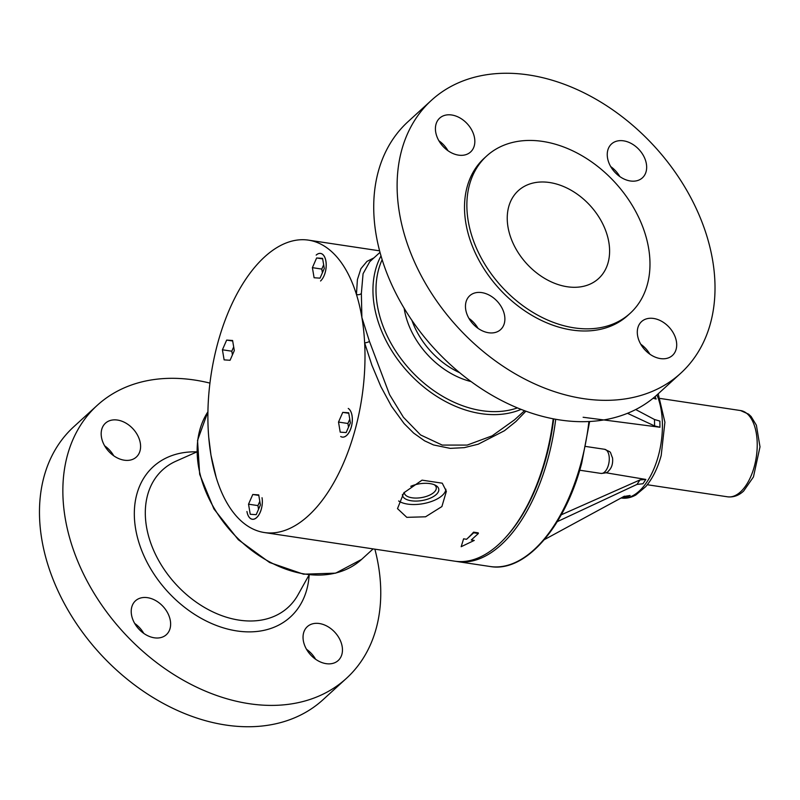 <?xml version="1.0" encoding="UTF-8"?>
<svg xmlns="http://www.w3.org/2000/svg" width="800" height="800" viewBox="0 0 800 800"><rect width="100%" height="100%" fill="white"/><g stroke="black" fill="none" stroke-linecap="round" stroke-linejoin="round"><path stroke-width="1.2" d="M411.93 320.39A70.23 50.78 47.6 0 0 414.03 325.72A70.23 50.78 47.6 0 0 459.68 372.71M471.06 381.57A73.12 52.86 -132.4 0 1 409.89 327.82A73.12 52.86 -132.4 0 1 404.15 308.25M340.69 436.5A14.79 7.63 -81.4 0 0 342.25 437.08A14.79 7.63 -81.4 0 0 351.7 425.22A14.79 7.63 -81.4 0 0 348.26 408.45A14.79 7.63 98.6 0 1 351.76 425.19A14.79 7.63 98.6 0 1 342.3 437.11A14.79 7.63 98.6 0 1 340.69 436.5M342.75 412.37L348.69 412.77L350.4 422.86L346.16 432.56L340.21 432.16L338.51 422.07L342.75 412.37L348.78 413.28M349.78 419.19L347.9 423.48L348.52 427.15M338.51 422.07L347.9 423.48M246.94 511.5A14.79 7.63 -81.4 0 0 252.28 519.21A14.79 7.63 -81.4 0 0 260.02 512.63A14.79 7.63 -81.4 0 0 262.03 497.73A14.79 7.63 98.6 0 1 260.05 512.67A14.79 7.63 98.6 0 1 252.29 519.27A14.79 7.63 98.6 0 1 246.94 511.5M252.77 494.49L258.72 494.89L260.42 504.98L256.19 514.68L250.24 514.28L248.53 504.19L252.77 494.49L258.8 495.4M259.8 501.31L257.93 505.6L258.55 509.27M248.53 504.19L257.93 505.6M320.55 280.99A14.79 7.63 -81.4 0 0 326.19 265.05A14.79 7.63 -81.4 0 0 320.54 253.44A14.79 7.63 -81.4 0 0 316.17 255.1A14.79 7.63 98.6 0 1 316.19 255.08A14.79 7.63 98.6 0 1 320.58 253.41A14.79 7.63 98.6 0 1 326.23 265.05A14.79 7.63 98.6 0 1 320.55 280.99M316.63 257.97L322.58 258.37L324.28 268.46L320.04 278.15L314.1 277.76L312.39 267.66L316.63 257.97L322.66 258.88M323.66 264.79L321.79 269.08L322.41 272.75M312.39 267.66L321.79 269.08M514.54 419.82L492.15 435.84L467.23 445.07L442.21 445.08L420.57 434.94L403.4 417.25L389.58 394.66L369.49 341.49L361.88 317.47A147.86 76.27 -81.4 0 0 356.44 294.44A147.86 76.27 -81.4 0 0 308.43 240.13A147.86 76.27 -81.4 0 0 208.22 429.73A147.86 76.27 -81.4 0 0 209.48 444.73A147.86 76.27 -81.4 0 0 210.98 455.2A147.86 76.27 -81.4 0 0 213.14 466.04A147.86 76.27 -81.4 0 0 216.42 478.24A147.86 76.27 -81.4 0 0 264.44 532.55A147.86 76.27 -81.4 0 0 355.27 429.2A147.86 76.27 -81.4 0 0 364.65 342.95A147.86 76.27 -81.4 0 0 361.88 317.47L361.36 293.42L363.07 273.72L369.75 261.7L380.01 252.34M226.66 340.09L232.6 340.49L234.31 350.58L230.07 360.27L224.12 359.88L222.42 349.79L226.66 340.09L232.69 341M208.75 437.45L210.98 455.2L216.25 477.7M434.25 484.72A16.19 7.44 -9.6 0 1 436.26 487.55A16.19 7.44 -9.6 0 1 434.01 492.32A16.19 7.44 -9.6 0 1 416.61 498.06A16.19 7.44 -9.6 0 1 404.33 492.95A16.19 7.44 -9.6 0 1 404.28 492.31M410.77 486.31A18.41 8.46 -9.6 0 1 435.42 485.25A18.41 8.46 -9.6 0 1 436.22 494.54A18.41 8.46 -9.6 0 1 415.72 501.08A18.41 8.46 -9.6 0 1 402.42 494.58M445.87 489.21A25.54 11.74 -9.6 0 1 426.7 502.91A25.54 11.74 -9.6 0 1 398.66 500.97M442.25 483.19L446.37 491.32L441.9 506.56L425.55 516.8L406.8 517.34L397.5 508.63L403.81 492.85L422.05 480.15L442.25 483.19M369.49 341.49A3.7 0.65 -15.4 0 1 364.65 342.95L371.87 365.15L380.88 386.62L391.52 406.3L404.05 423.51L413.67 433.11L424.6 440.83L433.54 444.95L450.22 448.37L464.27 447.65L478.26 444.19L504.45 430.72L515.95 421.5L525.88 411.19M373.97 257.85L366.98 261.38L360.9 268.69L357.4 279.63L356.44 294.44A3.7 2.58 178.4 0 0 361.36 293.42M553.21 418.81A147.86 76.27 98.6 0 1 545.6 457.83A147.86 76.27 98.6 0 1 504.61 538.54L505.59 537.49A146.38 75.51 -81.4 0 0 546.16 457.59A146.38 75.51 -81.4 0 0 553.71 418.9M504.61 538.54A147.86 76.27 98.6 0 1 454.77 561.18L264.44 532.55M474.26 540.43L461.17 546.71L463.59 538.83L466.57 539.28A147.86 76.27 -81.4 0 0 473.58 532.16L478.27 532.87L478.38 533.5L471.27 539.98L474.26 540.43M461.17 546.71L463.49 539.16M466.57 539.28L473.68 532.79L473.58 532.16M473.68 532.79L478.38 533.5M431.47 100.28L408.08 121.63A184.82 133.62 47.6 0 0 385.92 270.67A184.82 133.62 47.6 0 0 514.86 406.81A184.82 133.62 47.6 0 0 657.27 394.65L680.66 373.3A184.82 133.62 47.6 0 0 654.75 146.71A184.82 133.62 47.6 0 0 431.47 100.28A184.82 133.62 47.6 0 0 409.31 249.32A184.82 133.62 47.6 0 0 538.25 385.46A184.82 133.62 47.6 0 0 680.66 373.3M649.85 354.18A22.92 16.57 47.6 0 0 640.75 344.21M619.81 176.57A22.92 16.57 47.6 0 0 610.71 166.6M447.98 150.72A22.92 16.57 47.6 0 0 438.88 140.75M478.02 328.33A22.92 16.57 47.6 0 0 468.92 318.36M629.16 142.47A22.92 16.57 47.6 0 0 611.5 143.98A22.92 16.57 47.6 0 0 614.72 172.08A22.92 16.57 47.6 0 0 642.4 177.84A22.92 16.57 47.6 0 0 645.15 159.35A22.92 16.57 47.6 0 0 629.16 142.47M435.54 126.61A22.92 16.57 47.6 0 0 447.61 150.46A22.92 16.57 47.6 0 0 470.58 151.99A22.92 16.57 47.6 0 0 467.36 123.89A22.92 16.57 47.6 0 0 439.68 118.13A22.92 16.57 47.6 0 0 435.54 126.61M482.96 331.11A22.92 16.57 47.6 0 0 500.62 329.6A22.92 16.57 47.6 0 0 497.41 301.5A22.92 16.57 47.6 0 0 469.72 295.75A22.92 16.57 47.6 0 0 466.97 314.23A22.92 16.57 47.6 0 0 482.96 331.11M676.58 346.98A22.92 16.57 47.6 0 0 664.51 323.13A22.92 16.57 47.6 0 0 641.55 321.6A22.92 16.57 47.6 0 0 644.76 349.69A22.92 16.57 47.6 0 0 672.44 355.45A22.92 16.57 47.6 0 0 676.58 346.98M486.65 156.01L484.29 158.16A106.46 76.97 47.6 0 0 471.53 244.01A106.46 76.97 47.6 0 0 545.8 322.42A106.46 76.97 47.6 0 0 627.83 315.42L630.19 313.27A106.46 76.97 47.6 0 0 615.27 182.75A106.46 76.97 47.6 0 0 486.65 156.01A106.46 76.97 47.6 0 0 473.89 241.86A106.46 76.97 47.6 0 0 548.16 320.27A106.46 76.97 47.6 0 0 630.19 313.27M564.15 186.77A59.51 43.03 47.6 0 0 518.3 190.68A59.51 43.03 47.6 0 0 526.64 263.64A59.51 43.03 47.6 0 0 598.54 278.6A59.51 43.03 47.6 0 0 605.67 230.6A59.51 43.03 47.6 0 0 564.15 186.77M374.88 549.17A184.82 133.62 -132.4 0 1 346.41 678.37A184.82 133.62 -132.4 0 1 123.12 631.94A184.82 133.62 -132.4 0 1 97.22 405.35A184.82 133.62 -132.4 0 1 151.47 379.93A184.82 133.62 -132.4 0 1 209.91 383.1M331.47 663.67A22.92 16.57 -132.4 0 1 307.42 650.78A22.92 16.57 -132.4 0 1 307.3 626.67A22.92 16.57 -132.4 0 1 334.99 632.42A22.92 16.57 -132.4 0 1 338.2 660.52A22.92 16.57 -132.4 0 1 331.47 663.67M133.25 620.59A22.92 16.57 -132.4 0 1 135.47 600.82A22.92 16.57 -132.4 0 1 163.16 606.57A22.92 16.57 -132.4 0 1 166.37 634.67A22.92 16.57 -132.4 0 1 133.25 620.59M112.16 420.05A22.92 16.57 -132.4 0 1 136.21 432.94A22.92 16.57 -132.4 0 1 136.33 457.06A22.92 16.57 -132.4 0 1 108.65 451.3A22.92 16.57 -132.4 0 1 105.43 423.2A22.92 16.57 -132.4 0 1 112.16 420.05M306.51 649.28A22.92 16.57 -132.4 0 1 315.61 659.25M134.68 623.43A22.92 16.57 -132.4 0 1 143.78 633.4M104.64 445.82A22.92 16.57 -132.4 0 1 113.74 455.79M346.41 678.37L323.02 699.72A184.82 133.62 -132.4 0 1 99.74 653.29A184.82 133.62 -132.4 0 1 73.83 426.7L97.22 405.35M561.26 514.8L640 479.92L645.86 479.44L605.84 472.76M645.86 479.44L642.97 483.75L636.98 484.41L557.27 521.65M544.34 539.65L624.45 496.17M623.7 496.53L630.12 495.48L626.73 496.9L622.76 497.05M635.71 409.55L654.5 419.51L659.88 421.09L659.95 427.25L654.58 425.93L627.49 413.31M583.13 417.26L659.95 427.25M655.13 396.54L656.15 399.05L653.1 398.24M233.69 346.91L231.81 351.2L232.43 354.87M222.42 349.79L231.81 351.2M604.61 449.29A12.2 6.29 98.6 0 1 609.02 462.29A12.2 6.29 98.6 0 1 600.98 473.42C605.39 473.2 607.87 472.42 608.42 471.09C611.71 468.03 613.09 463.65 612.55 457.96C609.24 450.38 612.45 453.16 604.61 449.29L585.67 446.45M521.09 409.38A107.2 77.5 -132.4 0 1 407.9 372.02A107.2 77.5 -132.4 0 1 381.01 255.9M517.43 407.9A104.98 75.9 -132.4 0 1 410.22 369.9A104.98 75.9 -132.4 0 1 382.15 259.68M373.12 548.9L361.61 559.4A107.2 77.5 -132.4 0 1 238.91 539.46A107.2 77.5 -132.4 0 1 207.91 411.82M309.16 574.92A101.73 73.55 -132.4 0 1 260.54 630.99A101.73 73.55 -132.4 0 1 140.37 546.93A101.73 73.55 -132.4 0 1 196.85 451.87M309.11 574.92L298 594.83A93.08 67.29 -132.4 0 1 260.78 620.18A93.08 67.29 -132.4 0 1 157.59 558.51A93.08 67.29 -132.4 0 1 176.01 461.17L196.85 451.92M640 479.92L636.98 484.41M654.5 419.51L654.58 425.93M589.63 421.5L581.72 463.11C565.03 527.15 525.31 572.82 490.15 566.51A147.86 76.27 -81.4 0 0 580.98 463.15A147.86 76.27 -81.4 0 0 588.91 421.53M490.15 566.51L457.27 561.56A147.86 76.27 -81.4 0 0 548.1 458.21A147.86 76.27 -81.4 0 0 555.71 419.27M658.2 393.8L664.91 422.21L661.2 455.47C657.73 468.19 652.58 478.57 645.77 486.6L635.85 494.97C630.93 497.72 626.04 498.73 621.18 498A60.62 31.27 -81.4 0 0 658.43 455.63A60.62 31.27 -81.4 0 0 656.92 394.96M647.31 484.74L727.57 496.81A43.62 22.5 -81.4 0 0 740.52 491.88A43.62 22.5 -81.4 0 0 757.23 444.84A43.62 22.5 -81.4 0 0 740.55 410.55L660.29 398.47M579.7 470.22L600.98 473.42M252.99 519.31L252.28 519.21M321.12 253.53L320.54 253.44M524.54 410.69L514.28 420.05M361.61 559.4L335.66 573.15L303.53 574.19L269.58 562.5L238.32 539.73L213.92 508.95L199.67 474.3L197.54 440.39L207.91 411.76M308.43 240.13L379.61 250.83M456.01 561.35L457.27 561.56M740.55 410.55L748.63 414.17L751.12 416.52L756.39 425.23L760 446.85L753.45 476.93L743.63 491.06C738.8 495.55 733.45 497.47 727.57 496.81"/></g></svg>
